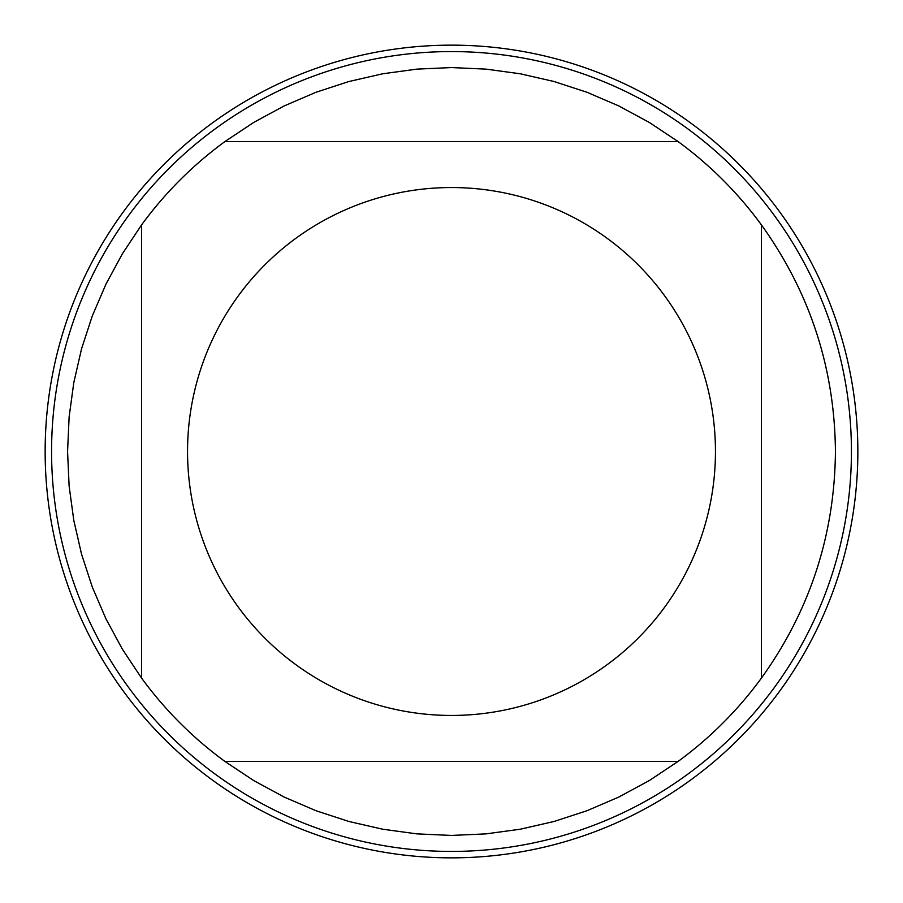 <?xml version="1.0" encoding="UTF-8"?>
<svg xmlns="http://www.w3.org/2000/svg" width="903" height="903" viewBox="0 0 903 903"><rect width="100%" height="100%" fill="white"/><g stroke="black" fill="none" stroke-linecap="round" stroke-linejoin="round"><path stroke-width="1.35" d="M45.15 451.5A406.35 406.35 0 0 1 654.675 99.59A406.35 406.35 0 0 1 654.675 803.41A406.35 406.35 0 0 1 45.15 451.5M238.415 295.721A263.958 263.958 0 0 0 369.564 702.41A263.958 263.958 0 0 0 715.458 451.5A263.958 263.958 0 0 0 238.415 295.721M141.557 678.074L122.413 649.246L105.933 618.803L92.275 587.006L81.53 554.103L73.798 520.365L69.125 486.074L67.567 451.5L69.125 416.926L73.798 382.635L81.53 348.897L92.275 315.994L105.933 284.197L122.413 253.754L141.557 224.926L141.557 678.074A383.933 383.933 0 0 0 224.926 761.443L678.074 761.443A383.933 383.933 0 0 0 761.443 678.074L761.443 224.926A383.933 383.933 0 0 0 678.074 141.557L224.926 141.557A383.933 383.933 0 0 0 141.557 224.926A383.933 383.933 0 0 1 224.926 141.557L253.754 122.413L284.197 105.933L315.994 92.275L348.897 81.53L382.635 73.798L416.926 69.125L451.5 67.567L486.074 69.125L520.365 73.798L554.103 81.53L587.006 92.275L618.803 105.933L649.246 122.413L678.074 141.557A383.933 383.933 0 0 1 761.443 224.926C810.014 292.64 834.677 368.164 835.433 451.5C834.677 534.836 810.014 610.36 761.443 678.074M224.926 761.443L253.754 780.587L284.197 797.067L315.994 810.725L348.897 821.47L382.635 829.202L416.926 833.875L451.5 835.433L486.074 833.875L520.365 829.202L554.103 821.47L587.006 810.725L618.803 797.067L649.246 780.587L678.074 761.443M851.427 451.5A399.927 399.927 0 0 1 451.5 851.427A399.927 399.927 0 0 1 51.573 451.5A399.927 399.927 0 0 1 451.5 51.573A399.927 399.927 0 0 1 851.427 451.5M857.85 451.5A406.35 406.35 0 0 1 248.325 803.41A406.35 406.35 0 0 1 248.325 99.59A406.35 406.35 0 0 1 857.85 451.5"/></g></svg>
